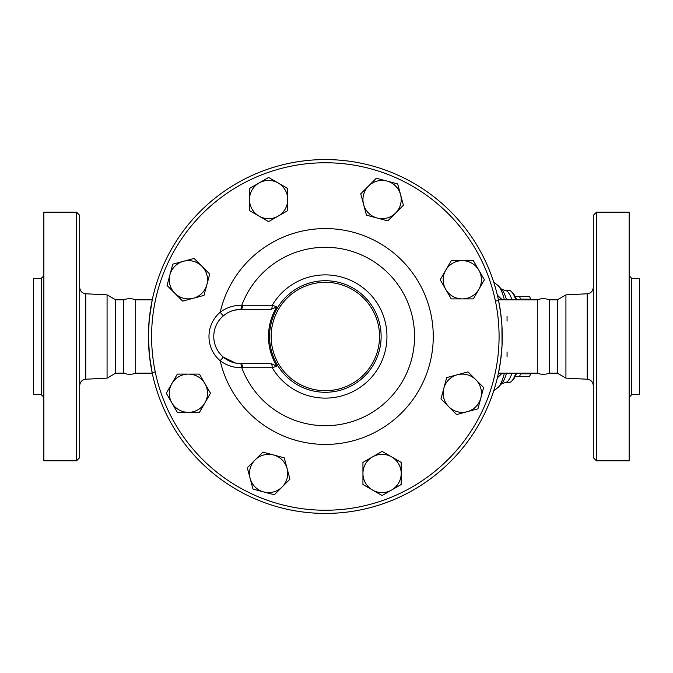 <?xml version="1.0" encoding="UTF-8"?>
<svg xmlns="http://www.w3.org/2000/svg" width="673" height="673" viewBox="0 0 673 673"><rect width="100%" height="100%" fill="white"/><g stroke="black" fill="none" stroke-linecap="round" stroke-linejoin="round"><path stroke-width="1.01" d="M79.717 336.5L79.717 215.36L76.529 212.172L76.529 460.828L79.717 457.64L79.717 336.5M152.14 300.402L149.246 319.372L148.413 336.5A176.932 176.932 0 0 1 325.345 159.568A176.932 176.932 0 0 1 502.268 336.5A176.932 176.932 0 0 0 236.879 183.275A176.932 176.932 0 0 0 236.879 489.725A176.932 176.932 0 0 0 502.268 336.5A176.932 176.932 0 0 1 325.345 513.432A176.932 176.932 0 0 1 148.413 336.5L149.431 355.47L152.258 373.162L135.71 373.162C131.698 374.684 127.677 374.684 123.655 373.162L115.689 373.162L107.074 378.133L107.074 294.867L85.765 293.773C82.064 293.251 80.053 291.123 79.717 287.405M76.529 460.828L43.854 460.828L43.854 212.172L76.529 212.172M41.297 394.681L33.65 394.681L33.65 278.319L41.297 278.319L41.297 394.681L43.854 397.23M115.689 373.162L115.689 299.838L107.074 294.867M123.655 373.162L123.655 299.838L115.689 299.838M135.71 373.162L135.71 299.838C131.698 298.316 127.677 298.316 123.655 299.838M593.283 336.5L593.283 457.64L596.471 460.828L596.471 212.172L593.283 215.36L593.283 336.5M565.926 294.867L557.311 299.838L557.311 373.162L565.926 378.133L565.926 294.867L587.235 293.773L587.235 379.227C590.936 379.749 592.947 381.877 593.283 385.595M596.471 460.828L629.146 460.828L629.146 212.172L596.471 212.172M631.703 278.319L631.703 394.681L639.35 394.681L639.35 278.319L631.703 278.319L629.146 275.77M557.311 373.162L549.345 373.162L549.345 299.838L557.311 299.838M549.345 373.162C545.323 374.684 541.302 374.684 537.29 373.162L537.29 299.838C541.302 298.316 545.323 298.316 549.345 299.838M530.989 299.838L530.703 299.165A44.628 11.55 -90 0 0 529.727 296.97A44.628 11.55 -90 0 0 529.567 296.65L519.506 296.65A44.628 11.55 90 0 1 520.633 299.165L520.549 299.838M520.549 373.162L520.633 373.835A44.628 11.55 90 0 1 519.506 376.35L529.567 376.35A44.628 11.55 -90 0 0 529.727 376.03A44.628 11.55 -90 0 0 530.703 373.835L530.989 373.162M515.299 296.65L519.506 296.65M519.506 376.35L515.299 376.35M520.633 373.835L530.703 373.835M520.633 299.165L530.703 299.165M287.093 468.501L289.945 479.168L282.138 486.974A19.13 19.13 0 0 0 273.566 454.982L284.233 457.833L287.093 468.501M274.332 494.79L263.665 491.929A19.13 19.13 0 0 0 282.138 486.974L274.332 494.79M252.998 489.069L250.137 478.402A19.13 19.13 0 0 0 263.665 491.929L252.998 489.069M255.092 459.928L262.899 452.121L273.566 454.982A19.13 19.13 0 0 0 250.137 478.402L247.277 467.735L255.092 459.928M204.954 402.791L199.435 412.356L188.39 412.356A19.13 19.13 0 0 0 204.954 383.66L210.472 393.225L204.954 402.791M177.344 412.356L171.825 402.791A19.13 19.13 0 0 0 188.39 412.356L177.344 412.356M166.307 393.225L171.825 383.66A19.13 19.13 0 0 0 171.825 402.791L166.307 393.225M188.39 374.104L199.435 374.104L204.954 383.66A19.13 19.13 0 0 0 171.825 383.66L177.344 374.104L188.39 374.104M193.336 298.248L182.669 301.109L174.862 293.293A19.13 19.13 0 0 0 206.863 284.721L204.003 295.388L193.336 298.248M167.055 285.487L169.916 274.82A19.13 19.13 0 0 0 174.862 293.293L167.055 285.487M172.768 264.153L183.435 261.301A19.13 19.13 0 0 0 169.916 274.82L172.768 264.153M201.917 266.247L209.724 274.054L206.863 284.721A19.13 19.13 0 0 0 183.435 261.301L194.102 258.44L201.917 266.247M259.055 216.109L249.49 210.59L249.49 199.544A19.13 19.13 0 0 0 278.176 216.109L268.611 221.636L259.055 216.109M249.49 188.507L259.055 182.98A19.13 19.13 0 0 0 249.49 199.544L249.49 188.507M268.611 177.462L278.176 182.98A19.13 19.13 0 0 0 259.055 182.98L268.611 177.462M287.741 199.544L287.741 210.59L278.176 216.109A19.13 19.13 0 0 0 278.176 182.98L287.741 188.507L287.741 199.544M363.597 204.499L360.736 193.832L368.543 186.026A19.13 19.13 0 0 0 377.116 218.018L366.457 215.167L363.597 204.499M376.35 178.21L387.017 181.071A19.13 19.13 0 0 0 368.543 186.026L376.35 178.21M397.684 183.931L400.544 194.598A19.13 19.13 0 0 0 387.017 181.071L397.684 183.931M395.598 213.072L387.783 220.879L377.116 218.018A19.13 19.13 0 0 0 400.544 194.598L403.405 205.265L395.598 213.072M445.728 270.209L451.255 260.644L462.292 260.644A19.13 19.13 0 0 0 445.728 289.34L440.209 279.775L445.728 270.209M473.338 260.644L478.856 270.209A19.13 19.13 0 0 0 462.292 260.644L473.338 260.644M484.383 279.775L478.856 289.34A19.13 19.13 0 0 0 478.856 270.209L484.383 279.775M462.292 298.896L451.255 298.896L445.728 289.34A19.13 19.13 0 0 0 478.856 289.34L473.338 298.896L462.292 298.896M457.346 374.752L468.013 371.891L475.819 379.707A19.13 19.13 0 0 0 443.818 388.279L446.679 377.612L457.346 374.752M483.626 387.513L480.774 398.18A19.13 19.13 0 0 0 475.819 379.707L483.626 387.513M477.914 408.848L467.247 411.699A19.13 19.13 0 0 0 480.774 398.18L477.914 408.848M448.773 406.753L440.958 398.946L443.818 388.279A19.13 19.13 0 0 0 467.247 411.699L456.58 414.56L448.773 406.753M391.636 456.891L401.201 462.41L401.201 473.455A19.13 19.13 0 0 0 372.506 456.891L382.071 451.364L391.636 456.891M401.201 484.493L391.636 490.02A19.13 19.13 0 0 0 401.201 473.455L401.201 484.493M382.071 495.538L372.506 490.02A19.13 19.13 0 0 0 391.636 490.02L382.071 495.538M362.94 473.455L362.94 462.41L372.506 456.891A19.13 19.13 0 0 0 372.506 490.02L362.94 484.493L362.94 473.455M223.285 315.881L220.18 312.238A31.875 31.875 0 0 0 220.18 360.762L223.285 357.119A27.097 27.097 0 0 1 223.285 315.881L226.49 313.525M234.28 310.219L240.143 309.412A4.778 1.758 88.5 0 0 241.775 305.29C233.842 305.163 226.641 307.485 220.18 312.238A107.924 107.924 0 0 1 386.209 247.378A107.924 107.924 0 0 1 386.209 425.622A107.924 107.924 0 0 1 220.18 360.762C226.65 365.523 233.842 367.837 241.775 367.71A4.778 1.758 91.5 0 0 240.143 363.588L237.443 363.378M229.493 311.902L232.286 310.8M235.693 363.1L223.285 357.119M240.867 309.403A4.778 1.75 90 0 0 242.6 305.273L241.775 305.29A89.206 89.206 0 0 1 378.815 265.095A89.206 89.206 0 0 1 378.815 407.905A89.206 89.206 0 0 1 241.775 367.71L242.6 367.727A4.778 1.75 90 0 0 240.867 363.597A27.097 27.097 0 0 1 213.77 336.5A27.097 27.097 0 0 1 240.867 309.403L271.345 309.311A4.778 1.127 90 0 0 272.237 305.273L242.6 305.273M242.6 367.727L272.237 367.727A4.778 1.127 90 0 0 271.345 363.689L240.867 363.597M271.345 309.311L276.872 306.787L272.237 305.273A61.605 61.605 0 0 1 386.95 336.5A61.605 61.605 0 0 1 272.237 367.727L276.872 366.213L271.345 363.689M276.872 306.787A56.852 56.852 0 0 0 276.872 366.213M499.08 336.5A173.743 173.743 0 0 1 238.469 486.966A173.743 173.743 0 0 1 238.469 186.034A173.743 173.743 0 0 1 499.08 336.5M379.538 336.5A54.193 54.193 0 0 1 298.248 383.433A54.193 54.193 0 0 1 298.248 289.567A54.193 54.193 0 0 1 379.538 336.5M381.128 336.5A55.792 55.792 0 0 0 297.449 288.187A55.792 55.792 0 0 0 297.449 384.813A55.792 55.792 0 0 0 381.128 336.5M495.437 301.109L498.55 300.402L498.432 299.838L500.704 313.038L501.94 325.698L502.05 345.291L500.594 360.77L498.55 372.598M155.244 371.891L152.14 372.598L152.258 373.162M502.226 299.838L497.372 295.153M498.306 299.258L499.088 299.838M497.372 377.847L502.226 373.162M499.088 373.162L498.306 373.742M507.055 316.394L507.055 321.055M507.055 351.945L507.055 356.606M511.976 299.838A46.227 11.963 -90 0 0 510.731 296.6A46.227 11.963 -90 0 0 504.691 290.273L508.561 290.273A46.227 11.963 90 0 1 511.766 291.964A46.227 11.963 90 0 1 515.846 299.838M515.846 373.162A46.227 11.963 90 0 1 511.766 381.036A46.227 11.963 90 0 1 508.561 382.727L504.691 382.727A46.227 11.963 -90 0 0 511.976 373.162M511.766 381.036L513.196 379.496A44.628 11.55 -90 0 0 516.687 373.162M516.687 299.838A44.628 11.55 -90 0 0 513.196 293.504L511.766 291.964M107.074 378.133L85.765 379.227L85.765 293.773M504.397 373.162A52.713 13.645 90 0 1 498.247 387.286L493.645 391.063M506.576 299.838A49.028 12.686 90 0 0 504.557 294.177A49.028 12.686 90 0 0 501.553 289.264L498.247 285.714A52.713 13.645 90 0 1 501.478 290.997A52.713 13.645 90 0 1 504.397 299.838M506.576 373.162A49.028 12.686 90 0 1 501.553 383.736L498.247 387.286M85.765 379.227C82.064 379.749 80.053 381.877 79.717 385.595M41.297 278.319L43.854 275.77M587.235 293.773C590.936 293.251 592.947 291.123 593.283 287.405M565.926 378.133L587.235 379.227M631.703 394.681L629.146 397.23M531.148 299.838L529.727 296.97M531.148 373.162L529.727 376.03M498.247 285.714L493.645 281.937M501.545 383.745L504.691 382.727M501.545 289.255L504.691 290.273M537.29 299.838L498.432 299.838M537.29 373.162L498.432 373.162M152.258 299.838L135.71 299.838"/></g></svg>
